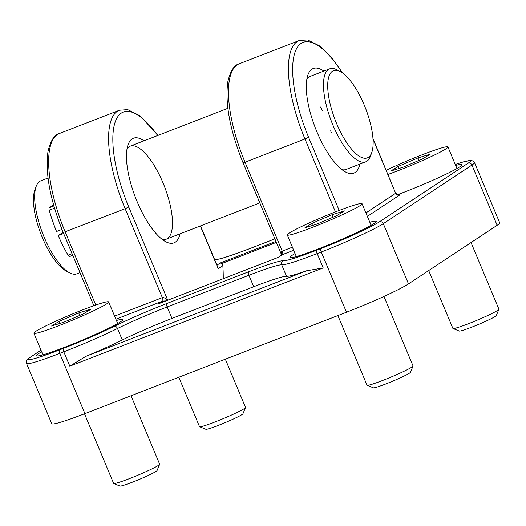 <?xml version="1.0" encoding="UTF-8"?>
<svg xmlns="http://www.w3.org/2000/svg" width="526" height="526" viewBox="0 0 526 526"><rect width="100%" height="100%" fill="white"/><g stroke="black" fill="none" stroke-linecap="round" stroke-linejoin="round"><path stroke-width="0.79" d="M30.62 357.055A3.117 2.913 -123.5 0 0 30.1 357.325C26.57 359.593 25.38 361.645 26.53 363.473L51.726 423.706A52.988 3.754 -22.7 0 0 84.916 413.64L346.476 312.234A52.988 3.754 -22.7 0 0 408.492 283.902L497.136 225.299A52.988 3.754 -22.7 0 0 499.7 222.807L474.505 162.573A52.988 3.754 -22.7 0 1 471.94 165.065A3.117 2.913 -123.5 0 0 468.015 163.251L379.371 221.854A49.871 3.531 157.3 0 1 321.005 248.522L316.922 250.106A54.546 3.86 157.3 0 1 283.363 260.758A56.453 3.998 -22.7 0 0 248.634 271.778L166.9 303.469A56.453 3.998 -22.7 0 0 114.326 326.291A54.546 3.86 157.3 0 1 63.528 348.337L59.445 349.922A49.871 3.531 157.3 0 1 30.62 357.055L41.008 350.191M115.891 319.203L162.6 301.096L165.953 300.898M167.38 300.346C165.427 298.17 163.737 297.256 162.324 297.617L114.602 316.119M292.403 247.187L282.206 251.139C281.134 251.671 280.956 252.986 281.666 255.084L243.058 162.817C230.007 130.507 224.918 103.55 227.791 81.944C230.342 71.003 234.182 64.941 239.317 63.758A87.277 30.37 -111.2 0 0 245.011 162.218L243.058 162.817M159.082 303.574L278.149 257.418L282.482 254.617L293.692 250.271M200.524 225.891L217.133 265.597M455.694 165.493A46.755 3.307 157.3 0 1 462.078 164.612A46.755 3.307 157.3 0 1 441.071 176.532A46.755 3.307 157.3 0 1 397.36 194.738M116.43 320.498A46.755 3.307 157.3 0 1 122.821 319.611A46.755 3.307 157.3 0 1 80.965 340.71A46.755 3.307 157.3 0 1 36.557 355.701A46.755 3.307 157.3 0 1 38.819 353.498A46.755 3.307 157.3 0 1 41.666 351.769M369.824 222.261A46.755 3.307 157.3 0 1 376.208 221.38A46.755 3.307 157.3 0 1 334.352 242.473A46.755 3.307 157.3 0 1 289.944 257.464A46.755 3.307 157.3 0 1 292.206 255.268A46.755 3.307 157.3 0 1 295.06 253.539M283.363 260.758A3.117 3.084 95.9 0 0 281.726 264.841L286.525 276.314A57.663 4.083 157.3 0 0 306.573 270.785L323.194 267.925L317.198 253.585L321.281 252A52.988 3.754 -22.7 0 0 383.296 223.662A3.117 2.913 -123.5 0 0 379.371 221.854M323.194 267.925L69.807 366.162L85.876 356.345A57.663 4.083 157.3 0 0 122.302 339.98A53.336 3.774 -22.7 0 1 171.976 318.421L253.71 286.729A53.336 3.774 -22.7 0 1 286.525 276.314M275.933 241.401L220.23 262.993L221.86 263.519L222.84 265.676A144.071 50.134 68.8 0 1 223.241 278.688M144.019 140.817A56.104 19.521 68.8 0 0 128.12 144.597A56.104 19.521 68.8 0 0 135.504 197.605A56.104 19.521 68.8 0 0 165.782 241.743A56.104 19.521 68.8 0 0 180.07 233.82M127.042 148.786A49.871 17.351 -111.2 0 1 130.231 146.162A49.871 17.351 -111.2 0 1 163.027 182.897A49.871 17.351 -111.2 0 1 166.282 239.166A49.871 17.351 -111.2 0 1 162.159 239.376M323.845 71.102A56.104 19.521 68.8 0 0 307.94 74.883A56.104 19.521 68.8 0 0 315.324 127.89A56.104 19.521 68.8 0 0 345.602 172.028A56.104 19.521 68.8 0 0 359.896 164.105M340.361 71.621A46.755 16.267 -111.2 0 1 365.59 108.409A46.755 16.267 -111.2 0 1 371.744 152.586A46.755 16.267 -111.2 0 1 368.417 157.313A46.755 16.267 -111.2 0 1 332.866 113.484A46.755 16.267 -111.2 0 1 340.361 71.621L336.962 69.84A49.871 17.351 68.8 0 0 329.67 68.84A49.871 17.351 68.8 0 0 331.518 121.618A49.871 17.351 68.8 0 0 365.728 161.844L346.108 169.451A49.871 17.351 -111.2 0 1 341.985 169.661M306.862 79.071A49.871 17.351 -111.2 0 1 310.051 76.448L329.67 68.84M331.308 132.822A49.871 17.351 68.8 0 0 330.676 130.796M322.405 110.611A49.871 17.351 68.8 0 0 320.512 107.008M36.143 186.46L34.841 190.07A46.755 16.267 68.8 0 0 40.995 234.248A46.755 16.267 68.8 0 0 66.23 271.028L69.623 272.816A49.871 17.351 -111.2 0 1 42.711 233.583A49.871 17.351 -111.2 0 1 36.143 186.46A49.871 17.351 -111.2 0 1 40.864 180.806L48.017 178.031M80.005 272.613L76.914 273.809A49.871 17.351 -111.2 0 1 69.623 272.816M365.728 161.844A49.871 17.351 68.8 0 0 366.898 161.239A49.871 17.351 68.8 0 0 370.442 156.196L371.744 152.586M63.613 233.439L58.222 235.53A71.694 24.946 68.8 0 0 68.051 255.176A3.117 1.085 68.8 0 0 69.636 256.53A3.117 1.085 68.8 0 0 69.708 256.491L72.766 255.307L69.636 256.53M53.501 204.581A3.117 1.085 -111.2 0 1 53.218 205.153L49.312 207.731A3.117 1.085 68.8 0 0 49.234 210.196A71.694 24.946 68.8 0 0 56.538 231.512L61.956 229.415M58.222 235.53L63.133 232.282M471.033 242.552L498.904 309.176A24.939 1.769 157.3 0 1 498.891 309.321A24.939 1.769 157.3 0 1 482.96 317.684A24.939 1.769 157.3 0 1 457.791 327.514A24.939 1.769 157.3 0 1 453.004 328.513A24.939 1.769 157.3 0 1 452.893 328.428L428.683 270.548M498.891 309.321L496.327 315.534A20.152 1.427 157.3 0 1 483.447 322.3A20.152 1.427 157.3 0 1 463.104 330.243A20.152 1.427 157.3 0 1 459.231 331.051L453.004 328.513M386.262 170.312A40.522 2.867 157.3 0 1 439.973 148.424A40.522 2.867 157.3 0 1 447.928 146.938A40.522 2.867 157.3 0 1 427.697 158.208A40.522 2.867 157.3 0 1 387.991 174.435M417.973 157.951L430.281 154.138L422.851 158.76L403.12 167.202L390.818 171.016L398.241 166.387L417.973 157.951L419.005 160.41M399.102 168.445L398.241 166.387M225.345 359.192L245.517 407.413A24.939 1.769 157.3 0 1 245.504 407.551A24.939 1.769 157.3 0 1 229.573 415.921A24.939 1.769 157.3 0 1 204.404 425.744A24.939 1.769 157.3 0 1 199.61 426.75A24.939 1.769 157.3 0 1 199.505 426.658L178.827 377.227M245.504 407.551L242.94 413.771A20.152 1.427 157.3 0 1 230.059 420.53A20.152 1.427 157.3 0 1 209.716 428.473A20.152 1.427 157.3 0 1 205.844 429.288L199.61 426.75M383.954 296.44L413.035 365.945A24.939 1.769 157.3 0 1 413.022 366.089A24.939 1.769 157.3 0 1 397.091 374.453A24.939 1.769 157.3 0 1 371.921 384.282A24.939 1.769 157.3 0 1 367.128 385.282A24.939 1.769 157.3 0 1 367.023 385.196L337.896 315.561M413.022 366.089L410.458 372.303A20.152 1.427 157.3 0 1 397.577 379.068A20.152 1.427 157.3 0 1 377.234 387.011A20.152 1.427 157.3 0 1 373.361 387.82L367.128 385.282M354.097 205.193A40.522 2.867 157.3 0 1 362.059 203.707A40.522 2.867 157.3 0 1 337.416 216.968A40.522 2.867 157.3 0 1 295.257 233.498A40.522 2.867 157.3 0 1 287.295 234.984A40.522 2.867 157.3 0 1 311.944 221.716A40.522 2.867 157.3 0 1 354.097 205.193M332.103 214.72L344.412 210.906L336.982 215.529L317.25 223.971L304.948 227.784L312.372 223.155L332.103 214.72L333.136 217.179M313.233 225.213L312.372 223.155M131.027 395.762L159.648 464.182A24.939 1.769 157.3 0 1 159.634 464.32A24.939 1.769 157.3 0 1 143.703 472.69A24.939 1.769 157.3 0 1 118.534 482.513A24.939 1.769 157.3 0 1 113.741 483.519A24.939 1.769 157.3 0 1 113.636 483.427L84.508 413.798M159.634 464.32L157.064 470.54A20.152 1.427 157.3 0 1 144.19 477.299A20.152 1.427 157.3 0 1 123.847 485.242A20.152 1.427 157.3 0 1 119.974 486.057L113.741 483.519M100.709 303.423A40.522 2.867 157.3 0 1 108.672 301.944A40.522 2.867 157.3 0 1 84.022 315.205A40.522 2.867 157.3 0 1 41.87 331.728A40.522 2.867 157.3 0 1 33.907 333.214A40.522 2.867 157.3 0 1 58.557 319.953A40.522 2.867 157.3 0 1 100.709 303.423M78.716 312.95L91.018 309.137L83.595 313.766L63.863 322.201L51.561 326.015L58.984 321.393L78.716 312.95L79.742 315.409M59.846 323.451L58.984 321.393M158.523 303.791L162.6 301.096A3.117 1.085 68.8 0 0 162.324 297.617L125.129 208.697L63.232 232.531L93.852 305.718M95.771 305.047L65.185 231.933A87.277 30.37 -111.2 0 1 59.491 133.472C54.356 134.656 50.516 140.718 47.971 151.659C45.091 173.264 50.18 200.222 63.232 232.531M342.656 73.061L332.59 58.846L319.999 46.163L307.664 39.943L299.255 40.515A87.277 30.37 68.8 0 0 304.955 138.982L245.011 162.218L282.206 251.139A3.117 1.085 -111.2 0 1 282.482 254.617L278.405 257.313M339.191 210.446L308.598 137.319L304.955 138.982L335.45 211.886M220.23 262.993L216.955 265.163M367.365 216.383L399.582 195.087A6.233 0.441 -22.7 0 0 398.715 195.001M455.273 164.487A49.871 3.531 157.3 0 1 468.015 163.251M250.001 248.528L274.881 238.883L250.074 248.496A3.117 1.085 68.8 0 0 250.001 248.528A56.453 3.998 -22.7 0 1 215.272 259.555A54.546 3.86 157.3 0 0 214.601 259.548M372.967 138.522L395.657 193.272A3.117 2.913 -123.5 0 0 399.582 195.087M306.573 270.785L85.876 356.345M157.945 135.419L140.304 115.976L127.733 109.638L119.435 110.23A87.277 30.37 68.8 0 0 125.129 208.697L128.778 207.034A84.16 29.285 -111.2 0 1 115.694 120.651A84.16 29.285 -111.2 0 1 157.675 135.524M308.598 137.319A84.16 29.285 -111.2 0 1 296.44 48.918A84.16 29.285 -111.2 0 1 342.13 72.693M373.006 139.134L395.657 193.272L365.918 212.931M167.748 300.201L128.778 207.034M200.34 225.956L218.231 268.727L222.84 265.676M221.86 263.519L276.347 242.394M321.005 248.522A3.117 1.085 68.8 0 0 321.281 252L346.476 312.234M408.492 283.902L383.296 223.662L471.94 165.065L497.136 225.299M316.922 250.106A3.117 1.085 68.8 0 0 317.198 253.585A57.663 4.083 -22.7 0 1 281.726 264.841A53.336 3.774 157.3 0 0 248.916 275.256L253.71 286.729M248.634 271.778A3.117 1.085 68.8 0 0 248.916 275.256L167.176 306.947L171.976 318.421M166.9 303.469A3.117 1.085 68.8 0 0 167.176 306.947A53.336 3.774 157.3 0 0 117.508 328.507L122.302 339.98M114.326 326.291A3.117 2.071 63.7 0 1 117.508 328.507A57.663 4.083 -22.7 0 1 63.804 351.815A3.117 1.085 68.8 0 1 63.528 348.337M250.152 248.469A3.117 1.085 68.8 0 0 250.074 248.496C230.414 255.886 219.316 259.489 216.778 259.318A3.117 3.084 95.9 0 0 215.272 259.555M59.445 349.922A3.117 1.085 68.8 0 0 59.721 353.4L63.804 351.815L69.807 366.162M26.53 363.473A52.988 3.754 -22.7 0 0 59.721 353.4L84.916 413.64M72.055 253.624L68.051 255.176M53.218 205.153L53.619 204.995M49.234 210.196L54.526 208.145M53.889 205.955L49.312 207.731M395.808 193.127C397.807 194.955 398.839 195.573 398.912 194.982L398.064 195.231M119.435 110.23L59.491 133.472M299.255 40.515L239.317 63.758M278.274 257.359L158.799 303.673M455.266 164.474L464.136 161.666L470.948 160.391L473.407 161.166L474.505 162.573M216.791 259.325L214.549 259.417M30.1 357.325L40.982 350.132M166.282 239.166L259.824 202.898M130.231 146.162L227.843 108.317M447.928 146.938L456.969 168.537M362.059 203.707L371.093 225.306M287.295 234.984L296.329 256.583M108.672 301.944L117.706 323.543M33.907 333.214L42.941 354.82"/></g></svg>
